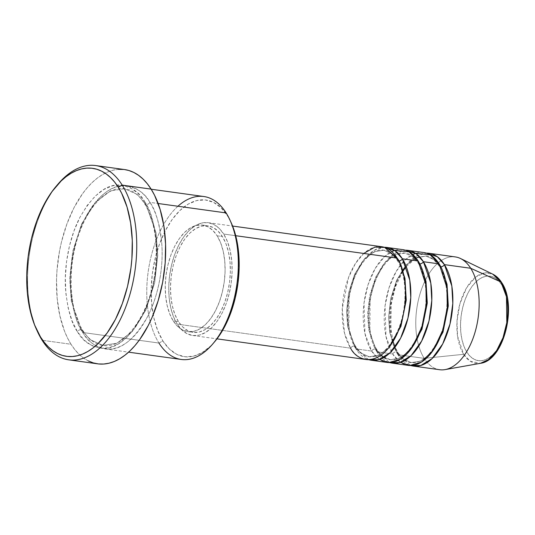 <?xml version="1.0" encoding="UTF-8"?>
<svg xmlns="http://www.w3.org/2000/svg" width="535" height="535" viewBox="0 0 535 535"><rect width="100%" height="100%" fill="white"/><g stroke="black" fill="none" stroke-linecap="round" stroke-linejoin="round"><path stroke-width="0.4" stroke-dasharray="2.67 2.01" d="M507.695 304.602L506.511 297.052L504.478 290.324L501.663 284.68A42.646 23.226 -82.1 0 0 468.112 292.792A42.646 23.226 -82.1 0 0 466.834 352.15L470.318 356.504L474.338 359.393L478.738 360.704L483.346 360.389L487.994 358.463L492.494 354.999L496.681 350.131L500.385 344.038M455.272 256.914A56.944 31.01 -82.1 0 0 420.209 293.26A56.944 31.01 -82.1 0 0 424.208 358.363L463.644 354.297L457.552 336.154L456.997 321.328L459.853 304.034L466.54 287.91L475.709 276.99L485.031 272.85L492.768 274.161A45.702 24.891 -82.1 0 0 461.651 298.403A45.702 24.891 -82.1 0 0 463.644 354.297L424.208 358.363A56.944 31.01 97.9 0 1 421.727 288.719A56.944 31.01 97.9 0 1 460.501 258.512M383.903 357.454L390.142 359.667L399.545 358.269L409.837 350.559L399.545 358.269L390.142 359.667L381.435 355.728L375.57 348.94A3.163 2.227 147.8 0 0 371.651 351.074L355.882 348.894A56.944 31.01 97.9 0 0 368.715 359.68L355.882 348.894A3.163 2.227 147.8 0 0 355.935 346.847A3.163 2.227 147.8 0 0 354.544 346.025L360.409 352.819L369.123 356.751L378.519 355.354L388.811 347.65L378.519 355.354L369.123 356.751L360.409 352.819L354.544 346.025A3.163 2.227 147.8 0 0 350.626 348.165L177.179 324.123A56.944 31.01 97.9 0 1 173.179 259.027A56.944 31.01 97.9 0 1 208.249 222.68A56.944 31.01 97.9 0 1 223.677 234.036L235.721 235.708L223.677 234.036L219.029 228.224L213.666 224.372L207.787 222.62L201.635 223.041L195.429 225.609L189.417 230.237L183.833 236.737L178.884 244.869L174.758 254.312L171.628 264.711L169.595 275.659L168.752 286.74L169.127 297.527L170.705 307.605L173.42 316.586L177.179 324.123L181.833 329.935L187.196 333.786L193.068 335.539L199.227 335.124L205.427 332.549L211.439 327.928L217.023 321.421L221.978 313.289L226.098 303.847L229.234 293.447L231.26 282.5L232.103 271.419L231.729 260.632L230.15 250.554L227.435 241.579L223.677 234.036A56.944 31.01 97.9 0 1 227.676 299.139A56.944 31.01 97.9 0 1 192.613 335.485A56.944 31.01 97.9 0 1 177.179 324.123L350.626 348.165A56.944 31.01 -82.1 0 0 366.06 359.52M381.689 246.715A56.944 31.01 -82.1 0 0 346.627 283.062A56.944 31.01 -82.1 0 0 350.626 348.165A3.163 2.227 -32.2 0 1 354.544 346.025L347.717 326.805L346.573 311.323L348.646 292.799L354.672 274.221L363.92 259.629L374.346 251.671L383.883 250.213L392.596 254.152L398.461 260.94A3.163 2.227 -32.2 0 1 397.07 260.117A3.163 2.227 -32.2 0 1 397.124 258.077A3.163 2.227 147.8 0 0 397.07 260.117A3.163 2.227 147.8 0 0 398.461 260.94L400.361 264.33L398.461 260.94A3.163 2.227 147.8 0 0 398.776 260.966A3.163 2.227 -32.2 0 1 398.461 260.94L392.596 254.152L383.883 250.213L374.346 251.671L363.92 259.629L354.672 274.221L348.646 292.799L346.573 311.323L347.717 326.805L354.544 346.025A3.163 2.227 -32.2 0 1 355.935 346.847A3.163 2.227 -32.2 0 1 355.882 348.894A56.944 31.01 97.9 0 1 351.214 286.078A56.944 31.01 97.9 0 1 384.29 247.284L374.146 250.367L363.553 260.137L354.598 276.134L349.081 295.394L348.827 329.527L355.882 348.894L371.651 351.074L379.462 359.453M423.74 252.54A56.944 31.01 -82.1 0 0 388.671 288.893A56.944 31.01 -82.1 0 0 392.67 353.989A3.163 2.227 -32.2 0 1 396.595 351.849L389.761 332.63L388.624 317.155L390.697 298.63L396.716 280.046L405.965 265.454L416.39 257.495L425.934 256.044L434.641 259.977L440.506 266.771A3.163 2.227 147.8 0 0 440.827 266.791A3.163 2.227 -32.2 0 1 440.506 266.771L442.405 270.155L440.506 266.771A3.163 2.227 -32.2 0 1 439.115 265.942A3.163 2.227 -32.2 0 1 439.168 263.902A3.163 2.227 147.8 0 0 439.115 265.942A3.163 2.227 147.8 0 0 440.506 266.771L434.641 259.977L425.934 256.044L416.39 257.495L405.965 265.454L396.716 280.046L390.697 298.63L388.624 317.155L389.761 332.63L396.595 351.849A3.163 2.227 -32.2 0 1 397.98 352.679A3.163 2.227 -32.2 0 1 397.926 354.718L424.208 358.363L397.926 354.718A56.944 31.01 97.9 0 0 410.76 365.505L397.926 354.718A3.163 2.227 147.8 0 0 397.98 352.679A3.163 2.227 147.8 0 0 396.595 351.849L402.46 358.644L411.168 362.583L420.57 361.185L430.856 353.474L420.57 361.185L411.168 362.583L402.46 358.644L396.595 351.849A3.163 2.227 147.8 0 0 392.67 353.989L376.907 351.803A56.944 31.01 97.9 0 0 389.741 362.59L376.907 351.803A3.163 2.227 147.8 0 0 376.961 349.763A3.163 2.227 147.8 0 0 375.57 348.94L368.735 329.714L367.598 314.239L369.672 295.715L375.697 277.137L384.939 262.538L395.372 254.586L404.908 253.129L413.622 257.061L419.487 263.855A3.163 2.227 -32.2 0 1 418.096 263.033A3.163 2.227 -32.2 0 1 418.149 260.986A3.163 2.227 147.8 0 0 418.096 263.033A3.163 2.227 147.8 0 0 419.487 263.855L421.379 267.246L419.487 263.855A3.163 2.227 147.8 0 0 419.801 263.882A3.163 2.227 -32.2 0 1 419.487 263.855L413.622 257.061L404.908 253.129L395.372 254.586L384.939 262.538L375.697 277.137L369.672 295.715L367.598 314.239L368.735 329.714L375.57 348.94L380.893 355.28M402.715 249.631A56.944 31.01 -82.1 0 0 367.652 285.978A56.944 31.01 -82.1 0 0 371.651 351.074A3.163 2.227 -32.2 0 1 375.57 348.94A3.163 2.227 -32.2 0 1 376.961 349.763A3.163 2.227 -32.2 0 1 376.907 351.803L392.67 353.989L400.481 362.369M214.435 341.985L210.462 346.192L202.116 352.618L193.503 356.19L184.95 356.771L176.791 354.337L169.341 348.981L162.881 340.915L157.664 330.443L153.886 317.971L151.699 303.974L151.178 288.994L152.348 273.599L155.17 258.392L159.524 243.953L165.248 230.839L172.123 219.544L179.88 210.509L188.233 204.089L196.847 200.518L205.393 199.936L213.552 202.37L221.002 207.72L227.462 215.792L226.124 212.923L227.462 215.792A79.086 43.074 -82.1 0 0 165.248 230.839A79.086 43.074 -82.1 0 0 162.881 340.915L158.962 343.055A82.25 44.8 97.9 0 1 177.921 206.242M58.047 184.06A98.065 53.413 -82.1 0 0 36.982 330.476A98.065 53.413 97.9 0 1 57.125 185.17M81.414 329.62A3.163 2.227 147.8 0 0 77.495 331.76C82.457 341.216 90.923 346.767 102.887 348.399C116.269 349.094 129.376 338.334 142.203 316.111C153.726 294.223 158.146 264.892 156.615 244.294C154.501 223.576 150.516 209.352 144.657 201.635A3.163 2.227 147.8 0 0 144.604 203.674A3.163 2.227 147.8 0 0 145.995 204.497L156.039 232.772L157.718 255.529L154.668 282.768L145.814 310.093L132.212 331.553L116.877 343.256L102.847 345.396L90.04 339.611L81.414 329.62L90.04 339.611L102.847 345.396L116.877 343.256L132.212 331.553L145.814 310.093L154.668 282.768L157.718 255.529L156.039 232.772L145.995 204.497A3.163 2.227 147.8 0 0 149.914 202.364C155.772 210.081 159.758 224.305 161.871 245.023C163.402 265.621 158.982 294.952 147.459 316.84C134.633 339.056 121.525 349.823 108.144 349.128C96.18 347.496 87.713 341.945 82.751 332.489A3.163 2.227 147.8 0 0 82.805 330.449A3.163 2.227 147.8 0 0 81.414 329.62A3.163 2.227 -32.2 0 1 82.805 330.449A3.163 2.227 -32.2 0 1 82.751 332.489A82.25 44.8 97.9 0 1 76.973 238.456A82.25 44.8 97.9 0 1 127.624 185.953A82.25 44.8 97.9 0 1 149.914 202.364L158.119 203.501L149.914 202.364A82.25 44.8 97.9 0 1 155.692 296.397A82.25 44.8 97.9 0 1 105.041 348.894A82.25 44.8 97.9 0 1 82.751 332.489L158.962 343.055L82.751 332.489C76.893 324.772 72.907 310.547 70.794 289.83C69.262 269.232 73.69 239.901 85.212 218.012C98.039 195.79 111.14 185.03 124.528 185.725C136.492 187.357 144.952 192.901 149.914 202.364A3.163 2.227 -32.2 0 1 145.995 204.497L137.368 194.513L124.561 188.721L110.531 190.868L95.197 202.564L81.601 224.031L72.74 251.356L69.697 278.595L71.369 301.352L81.414 329.62L71.369 301.352L69.697 278.595L72.74 251.356L81.601 224.031L95.197 202.564L110.531 190.868L124.561 188.721L137.368 194.513L145.995 204.497A3.163 2.227 -32.2 0 1 144.604 203.674A3.163 2.227 -32.2 0 1 144.657 201.635L137.943 193.242L130.192 187.678L121.712 185.143L112.818 185.745L103.857 189.464L95.176 196.144L87.105 205.54L79.956 217.284L74.004 230.926L69.47 245.939L66.541 261.755L65.323 277.765L65.865 293.34L68.139 307.899L72.071 320.873L77.495 331.76L84.216 340.153L91.96 345.717L100.446 348.252L109.341 347.65L118.295 343.931L126.982 337.251L135.054 327.855L142.203 316.111L148.155 302.469L152.682 287.455L155.611 271.64L156.829 255.63L156.294 240.054L154.013 225.496L150.088 212.522L144.657 201.635C139.702 192.179 131.236 186.628 119.272 184.996C105.883 184.301 92.782 195.061 79.956 217.284C68.433 239.172 64.006 268.503 65.537 289.101C67.651 309.818 71.636 324.043 77.495 331.76A3.163 2.227 -32.2 0 1 81.414 329.62M217.13 235.808L222.386 236.537A53.781 29.291 -82.1 0 0 207.814 225.81A53.781 29.291 -82.1 0 0 174.698 260.137A53.781 29.291 -82.1 0 0 178.469 321.622L173.213 320.893A53.781 29.291 97.9 0 1 169.441 259.408A53.781 29.291 97.9 0 1 202.558 225.081A53.781 29.291 97.9 0 1 217.13 235.808L212.736 230.324L207.674 226.686L202.123 225.028L196.312 225.422L190.453 227.85L184.776 232.223L179.499 238.363L174.825 246.04L170.932 254.961L167.97 264.778L166.051 275.124L165.255 285.59L165.609 295.775L167.101 305.291L169.669 313.771L173.213 320.893L177.607 326.383L182.676 330.021L188.22 331.673L194.038 331.279L199.896 328.851L205.574 324.484L210.85 318.338L215.525 310.661L219.417 301.74L222.373 291.923L224.292 281.584L225.088 271.118L224.733 260.933L223.249 251.417L220.681 242.93L217.13 235.808A53.781 29.291 97.9 0 1 220.908 297.293A53.781 29.291 97.9 0 1 187.792 331.62A53.781 29.291 97.9 0 1 173.213 320.893L178.469 321.622A53.781 29.291 -82.1 0 0 193.048 332.349A53.781 29.291 -82.1 0 0 226.165 298.022A53.781 29.291 -82.1 0 0 222.386 236.537L217.13 235.808M203.835 196.519A82.25 44.8 -82.1 0 0 153.184 249.022A82.25 44.8 -82.1 0 0 158.962 343.055A82.25 44.8 -82.1 0 0 181.251 359.46M124.541 169.562A98.065 53.413 -82.1 0 0 64.153 232.157A98.065 53.413 -82.1 0 0 71.035 344.272L42.131 340.267L71.035 344.272A98.065 53.413 -82.1 0 0 97.617 363.833M397.926 354.718A56.944 31.01 97.9 0 1 393.258 291.903A56.944 31.01 97.9 0 1 426.341 253.115L416.19 256.198L405.597 265.962L396.649 281.958L391.125 301.218L390.871 335.358L397.926 354.718M376.907 351.803A56.944 31.01 97.9 0 1 372.24 288.987A56.944 31.01 97.9 0 1 405.316 250.199L395.171 253.282L384.578 263.053L375.623 279.049L370.106 298.309L369.845 332.442L376.907 351.803M415.595 253.343L405.711 259.355L396.281 271.278L389.025 287.763L385.046 305.893L385.976 336.462L392.67 353.989A56.944 31.01 -82.1 0 0 408.105 365.351M445.107 369.598A56.944 31.01 97.9 0 1 424.208 358.363A56.944 31.01 -82.1 0 0 439.643 369.718M463.644 354.297A45.702 24.891 -82.1 0 0 480.417 363.318L470.151 361.185L463.644 354.297M501.663 284.68L498.179 280.327L494.159 277.444L489.759 276.127L485.151 276.441L480.504 278.367L476.003 281.831L471.816 286.707L468.112 292.792L465.022 299.867L462.675 307.652L461.157 315.857L460.528 324.15L460.809 332.228L461.986 339.778L464.026 346.506L466.834 352.15A42.646 23.226 -82.1 0 0 500.385 344.038A42.646 23.226 -82.1 0 0 501.663 284.68M503.475 336.963L505.822 329.179M88.288 360.918L83.534 358.035L79.046 354.277L74.867 349.676L71.035 344.272L67.591 338.127L64.568 331.285L59.887 315.824L57.171 298.463L56.523 279.892L56.991 270.369L59.479 251.303L61.471 241.947L66.868 224.045L73.97 207.781L82.497 193.777L87.192 187.798L92.12 182.575L97.23 178.168L102.466 174.611L107.796 171.936L113.152 170.183L118.489 169.354M123.752 169.461L124.508 169.555M230.538 221.35A79.086 43.074 -82.1 0 0 227.462 215.792L231.026 222.379M178.469 321.622L174.925 314.5L172.357 306.02L170.866 296.504L170.511 286.319L171.307 275.853L173.226 265.507L176.189 255.69L180.081 246.769L184.756 239.091L190.032 232.952L195.71 228.579L201.568 226.151L207.379 225.757L212.93 227.415L217.992 231.053L222.386 236.537L225.937 243.659L228.505 252.139L229.99 261.662L230.344 271.847L229.548 282.313L227.629 292.652L224.673 302.469L220.781 311.39L216.107 319.067L210.823 325.213L205.152 329.58L199.294 332.008L193.476 332.402L187.932 330.75L182.863 327.106L178.469 321.622M394.569 250.427L384.692 256.439L375.256 268.363L368 284.854L364.021 302.984L364.957 333.552L371.651 351.074A56.944 31.01 -82.1 0 0 387.079 362.436M158.962 343.055L162.881 340.915A79.086 43.074 -82.1 0 0 214.622 341.765M363.753 253.45L355.394 263.561L348.553 277.424L342.266 308.708L344.593 333.499L350.626 348.165M397.077 260.124C406.74 274.589 407.797 305.411 398.889 327.988C390.242 348.178 380.318 357.768 369.123 356.751C365.612 357.086 361.212 353.782 355.929 346.84C347.148 333.552 345.302 306.548 352.17 284.707C358.624 262.284 373.296 248.013 383.883 250.213C387.213 249.765 391.607 253.068 397.077 260.124M418.096 263.039C427.759 277.504 428.823 308.32 419.915 330.904C411.268 351.094 401.344 360.677 390.142 359.667C386.631 359.995 382.237 356.691 376.954 349.756C368.174 336.468 366.328 309.457 373.196 287.616C379.649 265.2 394.322 250.922 404.908 253.129C408.238 252.68 412.632 255.984 418.096 263.039M406.226 266.577L416.25 257.964L425.934 256.044C429.257 255.59 433.658 258.893 439.121 265.955C448.785 280.414 449.848 311.236 440.94 333.82C432.293 354.003 422.369 363.593 411.168 362.583C407.657 362.911 403.263 359.607 397.98 352.672L395.071 347.081M144.611 203.681C155.137 221.577 158.514 245.097 154.735 274.234C149.225 316.346 122.97 349.81 102.847 345.396C95.29 344.373 88.603 339.391 82.798 330.443C68.493 308.929 67.076 263.895 80.163 230.873C90.529 202.825 109.595 186.006 124.561 188.721C132.125 189.751 138.806 194.733 144.611 203.681M208.249 222.68L232.598 226.051M202.558 225.081L207.814 225.81M127.624 185.953L151.178 189.223M105.041 348.894L128.601 352.164M187.792 331.62L193.048 332.349M192.613 335.485L216.963 338.856M402.788 271.372L395.365 287.001L390.965 305.492L390.169 324.477L393.064 341.537"/><path stroke-width="0.8" d="M492.768 274.161L500.961 281.992A3.163 2.227 -32.2 0 1 501.716 282.64A3.163 2.227 147.8 0 0 500.961 281.992A45.702 24.891 -82.1 0 0 492.768 274.161C496.293 275.913 499.269 278.735 501.71 282.627C517.452 305.311 504.05 360.597 480.417 363.318A45.702 24.891 -82.1 0 0 505.221 330.476A45.702 24.891 -82.1 0 0 500.961 281.992L470.706 268.269L500.961 281.992L506.478 296.758L506.799 322.652L503.027 337.679L496.547 350.799L488.495 359.607L480.417 363.318L445.107 369.598A56.944 31.01 97.9 0 0 476.016 328.677A56.944 31.01 97.9 0 0 470.706 268.269A56.944 31.01 -82.1 0 0 455.272 256.914L428.996 253.269A56.944 31.01 97.9 0 1 444.424 264.631L451.834 286.044L452.811 303.419L449.995 323.983L442.699 343.938L432.086 358.617L420.704 365.525L410.76 365.505A56.944 31.01 97.9 0 0 413.361 366.08L439.643 369.718A56.944 31.01 -82.1 0 0 474.705 333.372A56.944 31.01 -82.1 0 0 470.706 268.269L444.424 264.631L470.706 268.269A56.944 31.01 97.9 0 0 460.501 258.512L492.768 274.161M350.626 348.165C355.996 359.981 377.917 370.207 395.418 337.331C412.338 303.526 404.36 266.269 397.124 258.077A56.944 31.01 -82.1 0 0 381.689 246.715L232.598 226.051M400.361 264.33L404.982 278.481L406.252 300.202L400.936 326.35L388.811 347.65L400.936 326.35L406.252 300.202L404.982 278.481L400.361 264.33M386.945 247.444A56.944 31.01 97.9 0 0 384.29 247.284L395.238 250.895L402.38 258.8A3.163 2.227 -32.2 0 1 398.776 260.966A3.163 2.227 147.8 0 0 402.38 258.8L409.79 280.22L410.766 297.587L407.951 318.151L400.648 338.113L390.035 352.792L378.653 359.701L368.715 359.68A56.944 31.01 97.9 0 0 371.317 360.249L387.079 362.436A56.944 31.01 -82.1 0 0 422.148 326.089A56.944 31.01 -82.1 0 0 418.149 260.986A56.944 31.01 -82.1 0 0 402.715 249.631L386.945 247.444A56.944 31.01 97.9 0 1 402.38 258.8L418.149 260.986L402.38 258.8A56.944 31.01 97.9 0 1 406.379 323.902A56.944 31.01 97.9 0 1 371.317 360.249M379.462 359.453L388.711 362.583L400.401 359.199L412.532 346.881L421.901 326.878L426.261 304.415L425.9 284.827L418.149 260.986L409.108 251.845L394.569 250.427M421.379 267.246L426.007 281.39L427.278 303.111L421.961 329.259L409.837 350.559L421.961 329.259L427.278 303.111L426.007 281.39L421.379 267.246M407.971 250.36A56.944 31.01 97.9 0 0 405.316 250.199L416.263 253.811L423.406 261.715A3.163 2.227 -32.2 0 1 419.801 263.882A3.163 2.227 147.8 0 0 423.406 261.715L430.809 283.135L431.792 300.503L428.976 321.067L421.674 341.022L411.061 355.701L399.678 362.61L389.741 362.59A56.944 31.01 97.9 0 0 392.336 363.165L408.105 365.351A56.944 31.01 -82.1 0 0 443.167 328.998A56.944 31.01 -82.1 0 0 439.168 263.902A56.944 31.01 -82.1 0 0 423.74 252.54L407.971 250.36A56.944 31.01 97.9 0 1 423.406 261.715L439.168 263.902L423.406 261.715A56.944 31.01 97.9 0 1 427.405 326.818A56.944 31.01 97.9 0 1 392.336 363.165M380.893 355.28L383.903 357.454M400.481 362.369L409.736 365.492L421.419 362.115L433.557 349.796L442.926 329.787L447.287 307.331L446.919 287.743L439.168 263.902L430.127 254.76L415.595 253.343M442.405 270.155L447.033 284.306L448.297 306.027L442.98 332.175L430.856 353.474L442.98 332.175L448.297 306.027L447.033 284.306L442.405 270.155M428.996 253.269A56.944 31.01 97.9 0 0 426.341 253.115L437.289 256.72L444.424 264.631A3.163 2.227 -32.2 0 1 440.827 266.791A3.163 2.227 147.8 0 0 444.424 264.631A56.944 31.01 97.9 0 1 448.424 329.727A56.944 31.01 97.9 0 1 413.361 366.08M177.921 206.242A82.25 44.8 97.9 0 1 226.124 212.923A82.25 44.8 -82.1 0 0 203.835 196.519L151.178 189.223M57.125 185.17A98.065 53.413 97.9 0 1 95.631 165.556A98.065 53.413 97.9 0 1 122.207 185.117A98.065 53.413 97.9 0 1 129.095 297.233A98.065 53.413 97.9 0 1 68.707 359.828A98.065 53.413 97.9 0 1 42.131 340.267A98.065 53.413 97.9 0 1 36.982 330.476A98.065 53.413 -82.1 0 0 37.577 331.8A98.065 53.413 -82.1 0 0 42.131 340.267L40.794 337.398A94.902 51.688 97.9 0 1 36.387 329.206A94.902 51.688 97.9 0 1 56.202 186.233A94.902 51.688 97.9 0 1 118.288 187.25L122.207 185.117A98.065 53.413 -82.1 0 0 58.047 184.06L56.202 186.233M235.721 235.708L397.124 258.077L235.721 235.708M158.119 203.501L226.124 212.923L158.119 203.501M68.707 359.828L97.617 363.833A98.065 53.413 -82.1 0 0 158.006 301.238A98.065 53.413 -82.1 0 0 151.117 189.123L122.207 185.117L151.117 189.123A98.065 53.413 -82.1 0 0 124.541 169.562L95.631 165.556M500.385 344.038L503.475 336.963M505.822 329.179L507.34 320.98L507.976 312.681L507.695 304.602M40.794 337.398L44.499 342.627L48.545 347.081L52.885 350.719L57.486 353.508L62.294 355.414L67.276 356.424L72.372 356.531L77.535 355.728L82.718 354.03L87.874 351.448L92.95 348.004L97.892 343.737L107.201 332.897L115.453 319.348L122.321 303.606L127.551 286.278L130.928 268.028L131.884 258.779L132.279 240.469L130.64 222.995L127.049 207.038L121.626 193.202L118.288 187.25L114.584 182.027L110.538 177.573L106.198 173.935L101.596 171.146L96.788 169.241L91.813 168.224L86.717 168.124L81.547 168.926L76.365 170.625L71.209 173.206L66.139 176.65L61.191 180.917L51.882 191.757L43.629 205.306L36.761 221.049L31.538 238.376L28.154 256.626L26.75 275.097L27.372 293.073L30 309.865L34.534 324.832L42.131 340.267A98.065 53.413 -82.1 0 0 119.278 321.609A98.065 53.413 -82.1 0 0 122.207 185.117L118.288 187.25A94.902 51.688 97.9 0 1 115.453 319.348A94.902 51.688 97.9 0 1 40.794 337.398M118.489 169.354L123.752 169.461M124.508 169.555L128.895 170.505L133.87 172.477L138.625 175.36L143.112 179.118L147.285 183.719L151.117 189.123L154.561 195.268L160.166 209.566L163.884 226.058L165.569 244.107L165.161 263.026L162.68 282.092L158.213 300.563L151.933 317.73L148.188 325.614L139.662 339.618L134.967 345.597L130.038 350.82L124.929 355.227L119.686 358.784L114.363 361.459L109.006 363.212L103.67 364.041L98.4 363.934L93.257 362.89L88.288 360.918M128.601 352.164L181.251 359.46A82.25 44.8 -82.1 0 0 231.902 306.956A82.25 44.8 -82.1 0 0 226.124 212.923A82.25 44.8 97.9 0 1 229.95 220.025A82.25 44.8 97.9 0 1 212.776 343.938A82.25 44.8 97.9 0 1 158.962 343.055M231.026 222.379L232.678 226.265L236.457 238.737L238.65 252.734L239.165 267.714L237.995 283.102L235.179 298.309L230.826 312.748L225.101 325.868L218.226 337.157L214.435 341.985M216.963 338.856L366.06 359.52A56.944 31.01 -82.1 0 0 401.123 323.173A56.944 31.01 -82.1 0 0 397.124 258.077L384.565 247.371L374.895 247.123L363.753 253.45M212.776 343.938L214.622 341.765A79.086 43.074 -82.1 0 0 231.133 222.62A79.086 43.074 -82.1 0 0 230.538 221.35M37.577 331.8L36.387 329.206M229.95 220.025L231.133 222.62M406.226 266.577L402.788 271.372M393.064 341.537L395.071 347.081"/></g></svg>
